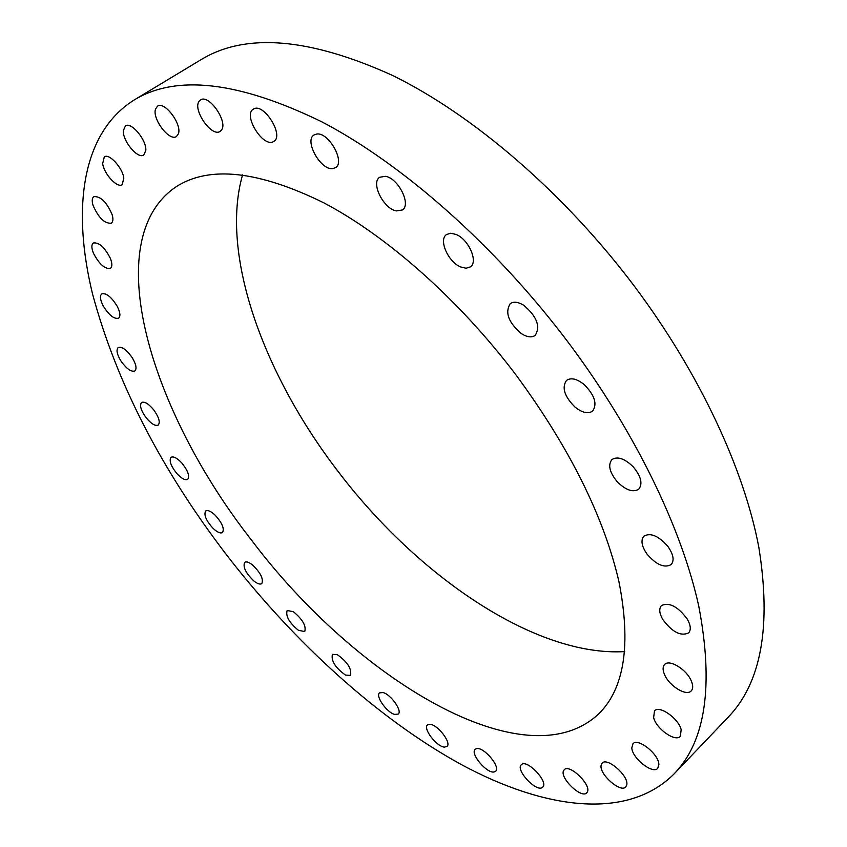 <?xml version="1.0" encoding="UTF-8"?>
<svg xmlns="http://www.w3.org/2000/svg" width="847" height="847" viewBox="0 0 847 847"><rect width="100%" height="100%" fill="white"/><g stroke="black" fill="none" stroke-linecap="round" stroke-linejoin="round"><path stroke-width="1.27" d="M221.3 130.29C228.637 122.444 208.891 93.594 200.495 99.957L199.204 101.185C192.195 109.464 211.835 137.712 220.146 131.349L221.3 130.29M226.795 555.198C294.354 642.502 377.963 718.891 461.573 764.703C544.547 809.393 627.436 820.764 674.148 773.84C705.657 741.347 713.873 685.498 698.796 606.304C681.676 528.062 634.869 431.081 567.988 342.04C495.124 245.386 402.611 164.064 321.712 121.767C238.801 81.418 176.229 74.187 133.995 100.084C81.164 133.371 71.9 209.675 92.63 294.29C116.505 382.6 161.226 469.577 226.795 555.198M674.148 773.84L728.124 717.25C761.273 682.957 771.511 626.282 758.817 547.215C744.058 469.217 699.876 373.834 635.112 287.175C564.547 193.137 473.473 115.076 392.489 75.415C309.356 37.734 245.524 32.493 200.972 59.714L133.995 100.084M242.56 174.916C219.733 254.608 263.798 374.734 337.858 471.133C417.179 575.78 535.071 656.891 624.715 651.597M251.326 539.878C355.518 678.68 525.521 782.723 598.797 713.799C624.514 688.367 631.237 644.355 618.966 581.751C603.89 516.638 569.491 447.597 515.781 374.649C458.915 299.489 386.994 236.048 323.639 202.751C258.557 170.776 209.41 165.43 176.218 186.689C97.881 239.426 150.364 411.091 251.326 539.878M178.399 133.773C182.158 124.213 164.466 100.814 157.521 106.171L155.509 109.083C152.037 118.929 169.569 141.83 176.472 136.494L178.399 133.773M145.811 150.406C146.732 140.083 131.169 121.407 125.398 125.907L123.313 130.692C122.603 141.174 137.997 159.48 143.757 155.001L145.811 150.406M123.821 178.145C122.624 167.78 109.125 153.074 104.308 156.854L102.646 163.566C103.98 173.984 117.331 188.436 122.159 184.667L123.821 178.145M112.175 214.746C106.754 202.179 100.655 196.133 93.858 196.642C92.016 197.986 91.73 200.855 93.001 205.249C98.453 217.764 104.552 223.746 111.296 223.195C113.096 221.872 113.392 219.055 112.175 214.746M110.237 258.091C104.488 247.176 98.855 242.147 93.318 242.994C91.317 244.635 91.391 248.097 93.541 253.401C99.29 264.253 104.912 269.251 110.428 268.361C112.397 266.763 112.333 263.343 110.237 258.091M117.161 306.201C111.391 296.926 106.256 292.818 101.756 293.888C99.639 295.857 100.137 299.88 103.239 305.968C108.988 315.211 114.112 319.277 118.612 318.197C120.708 316.27 120.221 312.278 117.161 306.201M131.994 357.349C126.447 349.631 121.841 346.37 118.178 347.556C115.997 349.896 116.95 354.438 121.057 361.193C126.595 368.879 131.2 372.129 134.874 370.933C137.034 368.625 136.081 364.104 131.994 357.349M153.826 410.022C148.638 403.754 144.562 401.245 141.587 402.473C139.384 405.258 140.846 410.276 145.97 417.539C151.137 423.796 155.213 426.306 158.22 425.078C160.411 422.325 158.94 417.306 153.826 410.022M181.724 462.907C177.034 457.973 173.476 456.11 171.041 457.327C168.871 460.63 170.861 466.094 177.012 473.727C181.703 478.671 185.271 480.535 187.727 479.317C189.887 476.035 187.896 470.572 181.724 462.907M214.831 514.86C210.712 511.112 207.663 509.82 205.683 510.974C203.587 514.891 206.128 520.767 213.317 528.592C217.446 532.371 220.516 533.674 222.517 532.509C224.614 528.602 222.052 522.726 214.831 514.86M252.342 564.801C248.827 562.101 246.276 561.296 244.667 562.366C242.708 567.003 245.821 573.25 254.026 581.116C257.562 583.858 260.145 584.684 261.776 583.594C263.735 578.956 260.59 572.699 252.342 564.801M293.433 611.746L287.186 610.496C285.428 615.97 289.155 622.566 298.356 630.274L304.698 631.566C306.445 626.071 302.686 619.464 293.433 611.746M337.307 654.678L332.437 654.35C330.955 660.829 335.306 667.732 345.481 675.059L350.478 675.419C351.918 668.897 347.535 661.983 337.307 654.678M383.098 692.56L379.53 692.878C375.2 695.916 386.656 712.327 394.533 714.392L398.228 714.095C402.579 711.078 390.933 694.476 383.098 692.56M429.842 724.291L427.491 724.947C422.653 728.473 436.808 746.895 444.506 747.107L446.983 746.44C451.843 742.925 437.433 724.291 429.842 724.291M476.438 748.684L475.188 749.341C469.757 753.481 487.089 774.052 494.235 771.913L495.59 771.236C501.064 767.064 483.393 746.292 476.438 748.684M521.572 764.492L521.297 764.735C515.156 769.679 536.225 792.464 542.345 787.456L542.726 787.149C548.888 782.141 527.406 759.177 521.572 764.492M563.731 770.421C558.967 777.271 581.476 799.24 586.759 792.813L587.172 792.273C592.201 785.582 569.417 763.306 564.218 769.775L563.731 770.421M601.137 765.222C598.924 774.052 620.713 793.3 625.806 786.905L626.748 784.989C629.194 776.223 607.119 756.742 602.122 763.158L601.137 765.222M631.809 747.859C632.106 758.181 652.793 774.582 657.759 768.314L658.881 764.386C658.744 754.042 637.812 737.493 632.953 743.772L631.809 747.859M653.63 717.663C656.277 728.875 675.44 742.374 680.31 736.318L681.179 729.722C678.627 718.425 659.262 704.873 654.487 710.898L653.63 717.663M664.546 674.593C669.183 685.985 686.441 696.615 691.237 690.877C693.153 688.749 693.174 685.435 691.3 680.956C686.673 669.448 669.299 658.85 664.609 664.524C662.629 666.695 662.608 670.051 664.546 674.593M662.778 619.496C672.116 632.031 680.723 636.51 688.6 632.931C691.194 629.924 690.76 625.319 687.288 619.104C677.896 606.516 669.289 602.005 661.475 605.563C658.818 608.612 659.252 613.249 662.778 619.496M647.182 554.309C656.425 564.854 664.419 568.284 671.173 564.578C674.53 560.46 673.439 554.425 667.902 546.453C658.606 535.897 650.623 532.456 643.953 536.119C640.533 540.28 641.613 546.336 647.182 554.309M617.579 482.123C626.102 490.328 633.164 492.679 638.786 489.164C642.947 483.69 641.031 476.183 633.037 466.633C624.493 458.471 617.452 456.12 611.915 459.582C607.712 465.088 609.596 472.605 617.579 482.123M574.944 407.026C582.217 412.796 588.114 414.141 592.625 411.081C597.506 403.987 594.647 395.104 584.038 384.432C576.786 378.757 570.942 377.413 566.516 380.409C561.582 387.513 564.388 396.385 574.944 407.026M521.561 333.739C527.236 337.244 531.8 337.773 535.251 335.348C540.661 326.391 536.807 316.365 523.679 305.248C518.068 301.85 513.578 301.331 510.212 303.681C504.738 312.628 508.518 322.643 521.561 333.739M460.736 266.985L466.104 268.234L470.36 266.9C478.544 261.818 468.592 239.193 455.908 234.386L450.678 233.221L446.549 234.513C438.291 239.669 448.158 262.041 460.736 266.985M396.438 210.924L402.314 209.992C411.589 204.699 398.185 177.912 385.343 176.314L379.731 177.245C370.425 182.624 383.638 209.061 396.438 210.924M332.765 168.585L335.507 167.642C345.64 162.158 328.498 131.645 316.556 134.07L314.057 134.959C303.925 140.528 320.769 170.628 332.765 168.585M273.412 141.618L273.803 141.385C284.518 135.679 263.565 102.18 253.507 109.072L253.327 109.178C242.634 114.97 263.184 148.024 273.412 141.618"/></g></svg>
